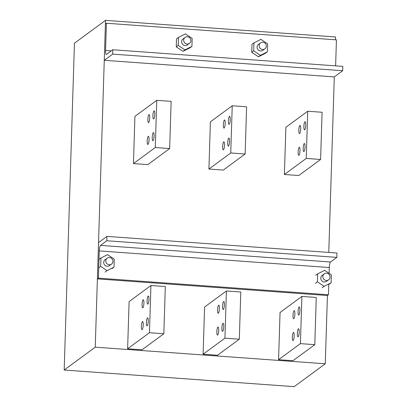 <?xml version="1.0" encoding="UTF-8"?>
<svg xmlns="http://www.w3.org/2000/svg" width="407" height="407" viewBox="0 0 407 407"><rect width="100%" height="100%" fill="white"/><g stroke="black" fill="none" stroke-linecap="round" stroke-linejoin="round"><path stroke-width="0.61" d="M267.394 51.847L267.648 43.854L260.923 39.367L253.953 42.867L253.698 50.855L251.735 52.3L258.455 56.792L260.424 55.347L267.394 51.847L265.43 53.292L258.455 56.792M253.953 42.867L251.984 44.312L251.735 52.3M253.698 50.855L260.424 55.347M260.551 42.862L258.486 44.383A3.694 3.541 53.7 0 0 259.03 50.524A3.694 3.541 53.7 0 0 262.861 50.331L264.926 48.809A3.694 3.541 -126.3 0 1 259.315 46.81A3.694 3.541 -126.3 0 1 262.851 42.206A3.694 3.541 -126.3 0 1 264.926 48.809M187.149 44.012A3.694 3.541 -126.3 0 1 185.073 37.408A3.694 3.541 -126.3 0 1 190.685 39.408A3.694 3.541 -126.3 0 1 187.149 44.012M112.052 268.595L114.016 267.15L114.27 259.157L107.545 254.67L100.956 257.977L98.993 259.422L98.728 267.852L100.692 266.407L107.046 270.645L105.077 272.095M114.016 267.15L107.046 270.645M107.173 258.165L105.108 259.681A3.694 3.541 53.7 0 0 105.652 265.827A3.694 3.541 53.7 0 0 109.483 265.634L111.549 264.112A3.694 3.541 -126.3 0 1 105.937 262.113A3.694 3.541 -126.3 0 1 109.473 257.509A3.694 3.541 -126.3 0 1 111.549 264.112M100.692 266.407L100.956 257.977M97.415 278.887L98.55 242.577L106.955 236.396L106.817 240.756L100.519 245.39A4.803 1.048 -85.9 0 0 99.277 250.916L98.423 278.149L97.415 278.887L327.437 295.507L328.444 294.765L328.785 283.994M98.423 278.149L328.444 294.765M329.115 273.351L329.299 267.531L99.277 250.916M100.519 245.39L330.54 262.006A4.803 1.048 -85.9 0 0 329.299 267.531M330.54 262.006L336.838 257.377L336.976 253.017L106.955 236.396M106.817 240.756L336.838 257.377M191.921 46.393L192.17 38.4L185.45 33.913L178.475 37.413L178.225 45.401L176.256 46.846L182.982 51.338L184.946 49.893L191.921 46.393L189.952 47.838L182.982 51.338M178.475 37.413L176.511 38.858L176.256 46.846M178.225 45.401L184.946 49.893M185.073 37.408L183.008 38.93A3.694 3.541 53.7 0 0 183.557 45.075A3.694 3.541 53.7 0 0 187.383 44.877L189.453 43.356M328.77 284.462L331.1 282.829L331.354 274.842L324.628 270.355L317.658 273.855L317.404 281.842L315.44 283.287M317.658 273.855L315.69 275.3M331.1 282.829L324.13 286.33L322.161 287.774M317.404 281.842L324.13 286.33M324.257 273.85L322.191 275.366A3.694 3.541 53.7 0 0 322.736 281.512A3.694 3.541 53.7 0 0 326.567 281.318L328.632 279.797A3.694 3.541 -126.3 0 1 323.021 277.798A3.694 3.541 -126.3 0 1 326.556 273.189A3.694 3.541 -126.3 0 1 328.632 279.797M112.663 54.116L342.689 70.737L342.821 66.377L112.8 49.761L112.663 54.116L104.268 60.297L334.289 76.913L342.689 70.737M104.268 60.297L105.408 23.982L106.415 23.24L105.561 50.473A4.803 1.048 -85.9 0 0 106.303 54.462A4.803 1.048 -85.9 0 0 106.502 54.39L112.8 49.761M335.622 65.858L336.436 39.861L106.415 23.24M150.941 285.516L129.105 301.577L127.62 348.784L141.997 349.822L163.833 333.76L165.318 286.553L150.941 285.516L149.455 332.723L163.833 333.76M208.918 169.037L223.295 170.075L245.131 154.014L230.754 152.976L208.918 169.037L210.399 121.83L232.234 105.769L230.754 152.976M284.391 174.491L298.769 175.529L320.604 159.468L322.09 112.261L307.712 111.218L285.877 127.284L284.391 174.491L306.227 158.43L320.604 159.468M278.571 359.691L292.948 360.729L314.784 344.668L300.407 343.63L278.571 359.691L280.057 312.484L301.892 296.418L300.407 343.63M133.44 163.583L147.817 164.621L169.653 148.56L155.276 147.522L133.44 163.583L134.926 116.377L156.761 100.315L155.276 147.522M203.098 354.238L217.47 355.275L239.311 339.214L224.934 338.176L203.098 354.238L204.579 307.031L226.414 290.969L224.934 338.176M105.52 20.35L95.248 347.171L64.179 370.029L74.445 43.208L105.52 20.35L335.546 36.971L335.454 39.789M95.248 347.171L325.274 363.792L327.421 295.507M328.775 252.426L334.289 76.913M64.179 370.029L294.2 386.65L325.274 363.792M314.784 344.668L316.27 297.461L301.892 296.418M307.712 111.218L306.227 158.43M303.871 126.465A4.06 0.885 -85.9 0 0 304.502 129.833A4.06 0.885 -85.9 0 0 305.718 125.107A4.06 0.885 -85.9 0 0 305.087 121.734A4.06 0.885 -85.9 0 0 303.871 126.465M298.148 151.959A4.06 0.885 -85.9 0 0 298.779 155.332A4.06 0.885 -85.9 0 0 299.995 150.6A4.06 0.885 -85.9 0 0 299.364 147.227A4.06 0.885 -85.9 0 0 298.148 151.959M303.184 148.25A4.06 0.885 -85.9 0 0 303.815 151.623A4.06 0.885 -85.9 0 0 305.031 146.891A4.06 0.885 -85.9 0 0 304.4 143.518A4.06 0.885 -85.9 0 0 303.184 148.25M298.83 130.169A4.06 0.885 -85.9 0 0 299.46 133.542A4.06 0.885 -85.9 0 0 300.676 128.81A4.06 0.885 -85.9 0 0 300.045 125.437A4.06 0.885 -85.9 0 0 298.83 130.169M226.414 290.969L240.791 292.007L239.311 339.214M222.573 306.212A4.06 0.885 -85.9 0 0 223.204 309.579A4.06 0.885 -85.9 0 0 224.42 304.853A4.06 0.885 -85.9 0 0 223.789 301.48A4.06 0.885 -85.9 0 0 222.573 306.212M217.536 309.915A4.06 0.885 -85.9 0 0 218.167 313.288A4.06 0.885 -85.9 0 0 219.383 308.557A4.06 0.885 -85.9 0 0 218.752 305.184A4.06 0.885 -85.9 0 0 217.536 309.915M216.85 331.705A4.06 0.885 -85.9 0 0 217.48 335.078A4.06 0.885 -85.9 0 0 218.696 330.347A4.06 0.885 -85.9 0 0 218.066 326.974A4.06 0.885 -85.9 0 0 216.85 331.705M221.886 327.996A4.06 0.885 -85.9 0 0 222.517 331.369A4.06 0.885 -85.9 0 0 223.738 326.638A4.06 0.885 -85.9 0 0 223.107 323.265A4.06 0.885 -85.9 0 0 221.886 327.996M232.234 105.769L246.611 106.807L245.131 154.014M223.357 124.715A4.06 0.885 -85.9 0 0 223.987 128.088A4.06 0.885 -85.9 0 0 225.203 123.357A4.06 0.885 -85.9 0 0 224.572 119.989A4.06 0.885 -85.9 0 0 223.357 124.715M228.393 121.011A4.06 0.885 -85.9 0 0 229.024 124.384A4.06 0.885 -85.9 0 0 230.24 119.653A4.06 0.885 -85.9 0 0 229.609 116.28A4.06 0.885 -85.9 0 0 228.393 121.011M222.67 146.505A4.06 0.885 -85.9 0 0 223.301 149.878A4.06 0.885 -85.9 0 0 224.516 145.146A4.06 0.885 -85.9 0 0 223.886 141.773A4.06 0.885 -85.9 0 0 222.67 146.505M227.706 142.801A4.06 0.885 -85.9 0 0 228.337 146.169A4.06 0.885 -85.9 0 0 229.558 141.438A4.06 0.885 -85.9 0 0 228.927 138.07A4.06 0.885 -85.9 0 0 227.706 142.801M169.653 148.56L171.138 101.353L156.761 100.315M152.915 115.557A4.06 0.885 -85.9 0 0 153.546 118.93A4.06 0.885 -85.9 0 0 154.767 114.199A4.06 0.885 -85.9 0 0 154.136 110.826A4.06 0.885 -85.9 0 0 152.915 115.557M147.878 119.266A4.06 0.885 -85.9 0 0 148.509 122.634A4.06 0.885 -85.9 0 0 149.725 117.903A4.06 0.885 -85.9 0 0 149.094 114.535A4.06 0.885 -85.9 0 0 147.878 119.266M152.233 137.347A4.06 0.885 -85.9 0 0 152.864 140.715A4.06 0.885 -85.9 0 0 154.08 135.989A4.06 0.885 -85.9 0 0 153.449 132.616A4.06 0.885 -85.9 0 0 152.233 137.347M147.192 141.051A4.06 0.885 -85.9 0 0 147.822 144.424A4.06 0.885 -85.9 0 0 149.043 139.693A4.06 0.885 -85.9 0 0 148.407 136.32A4.06 0.885 -85.9 0 0 147.192 141.051M292.328 337.159A4.06 0.885 -85.9 0 0 292.959 340.532A4.06 0.885 -85.9 0 0 294.175 335.8A4.06 0.885 -85.9 0 0 293.544 332.427A4.06 0.885 -85.9 0 0 292.328 337.159M297.364 333.45A4.06 0.885 -85.9 0 0 297.995 336.823A4.06 0.885 -85.9 0 0 299.211 332.092A4.06 0.885 -85.9 0 0 298.58 328.719A4.06 0.885 -85.9 0 0 297.364 333.45M293.009 315.369A4.06 0.885 -85.9 0 0 293.64 318.742A4.06 0.885 -85.9 0 0 294.856 314.011A4.06 0.885 -85.9 0 0 294.225 310.638A4.06 0.885 -85.9 0 0 293.009 315.369M298.051 311.665A4.06 0.885 -85.9 0 0 298.682 315.033A4.06 0.885 -85.9 0 0 299.898 310.302A4.06 0.885 -85.9 0 0 299.267 306.934A4.06 0.885 -85.9 0 0 298.051 311.665M147.095 300.758A4.06 0.885 -85.9 0 0 147.726 304.131A4.06 0.885 -85.9 0 0 148.947 299.399A4.06 0.885 -85.9 0 0 148.316 296.026A4.06 0.885 -85.9 0 0 147.095 300.758M146.413 322.548A4.06 0.885 -85.9 0 0 147.044 325.915A4.06 0.885 -85.9 0 0 148.26 321.184A4.06 0.885 -85.9 0 0 147.629 317.816A4.06 0.885 -85.9 0 0 146.413 322.548M141.371 326.251A4.06 0.885 -85.9 0 0 142.002 329.624A4.06 0.885 -85.9 0 0 143.223 324.893A4.06 0.885 -85.9 0 0 142.587 321.52A4.06 0.885 -85.9 0 0 141.371 326.251M142.058 304.461A4.06 0.885 -85.9 0 0 142.689 307.834A4.06 0.885 -85.9 0 0 143.905 303.103A4.06 0.885 -85.9 0 0 143.274 299.735A4.06 0.885 -85.9 0 0 142.058 304.461M149.455 332.723L127.62 348.784M111.269 50.885L105.561 50.473"/></g></svg>
